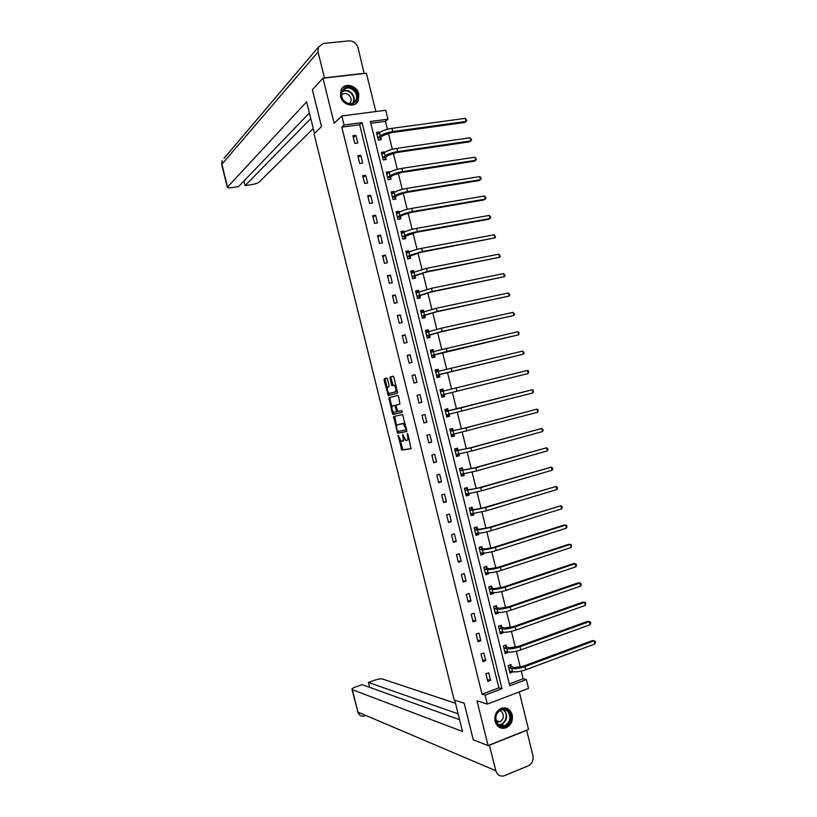 <?xml version="1.0" encoding="UTF-8"?>
<svg xmlns="http://www.w3.org/2000/svg" width="817" height="817" viewBox="0 0 817 817"><rect width="100%" height="100%" fill="white"/><g stroke="black" fill="none" stroke-linecap="round" stroke-linejoin="round"><path stroke-width="1.23" d="M398.073 435.236L401.79 450.116L410.992 448.758L407.959 434.338L407.387 433.541L407.663 436.155C408.153 438.566 407.938 439.975 407.009 440.383L405.835 440.455L402.781 434.409L402.965 436.993C403.455 439.383 403.241 440.772 402.332 441.17L401.188 441.251L398.073 435.236M340.536 96.345C342.333 105.199 354.935 108.304 358.193 100.787L358.806 94.129C357.029 85.254 344.274 82.119 341.067 89.85L340.536 96.345M495.102 721.411C497.093 727.13 500.75 729.264 506.08 727.814C511.105 725.19 513.137 720.829 512.198 714.742C510.145 708.911 506.407 706.817 500.964 708.451C496.113 711.137 494.162 715.457 495.102 721.411M387.493 379.2L386.707 378.128L384.286 378.874L384.102 380.232L388.279 395.581L397.256 393.202L397.45 391.833L393.845 377.26L393.038 376.177L390.036 377.097L391.384 384.664L392.027 385.736L394.07 385.338C396.061 387.636 396.47 389.821 395.295 391.894L389.096 393.457C387.146 391.2 386.737 389.045 387.871 386.982L388.831 386.707L389.015 385.348L387.493 379.2M344.1 125.001L341.863 115.943L385.747 110.275L387.952 119.17L370.356 121.508L509.798 685.79L526.352 679.54L528.528 688.374L487.32 704.101L485.104 695.114L501.995 688.731L362.064 122.611L344.1 125.001L341.792 127.146L482.04 694.195L485.104 695.114M487.32 704.101L477.005 700.843L488.066 745.564L473.268 739.834L464.219 703.263L454.181 699.985L314.045 133.886L321.51 126.625L312.37 89.727L322.97 78.187L334.133 123.306L341.863 115.943M393.6 416.537L397.613 433.224L406.743 431.56L402.669 414.556L393.6 416.537M392.293 413.32L388.943 397.705L397.787 395.367L398.594 396.47L399.942 404.058L396.296 404.956L396.102 406.304L397.777 411.492L401.821 410.634L402.148 412.35L393.079 414.413L392.293 413.32L393.426 413.034L393.1 411.737M375.871 111.551L366.404 73.254L322.97 78.187M488.066 745.564L528.517 729.418L519.255 691.917M482.04 694.195L498.87 687.853L359.664 124.756L341.792 127.146M490.619 680.408L488.729 672.779L485.921 673.811L487.81 681.449L490.619 680.408L487.33 679.509M485.717 660.575L483.827 652.946L481.009 653.957L482.898 661.596L485.717 660.575L482.459 659.799M480.805 640.742L478.925 633.114L476.107 634.104L477.996 641.743L480.805 640.742L477.577 640.079M475.902 620.9L474.013 613.271L471.195 614.241L473.084 621.88L475.902 620.9L472.706 620.348M471 601.057L469.111 593.428L466.282 594.367L468.172 602.006L471 601.057L467.824 600.618M466.088 581.204L464.199 573.575L461.36 574.494L463.249 582.133L466.088 581.204L462.943 580.877M461.176 561.35L459.287 553.712L456.448 554.61L458.337 562.259L461.176 561.35L458.061 561.136M456.264 541.487L454.375 533.848L451.525 534.716L453.425 542.365L456.264 541.487L453.18 541.385M451.352 521.614L449.462 513.975L446.613 514.822L448.502 522.482L451.352 521.614L448.288 521.624M446.439 501.74L444.55 494.101L441.691 494.928L443.58 502.578L446.439 501.74L443.406 501.863M441.527 481.867L439.638 474.217L436.768 475.024L438.658 482.673L441.527 481.867L438.515 482.101M436.605 461.973L434.715 454.323L431.846 455.11L433.735 462.769L436.605 461.973L433.633 462.33M431.693 442.089L429.803 434.43L426.913 435.195L428.813 442.855L431.693 442.089L428.741 442.548M426.77 422.185L424.881 414.536L421.991 415.271L423.89 422.93L426.77 422.185L423.849 422.767M421.848 402.281L419.958 394.631L417.068 395.336L418.958 403.006L421.848 402.281L418.947 402.975M416.925 382.376L415.036 374.717L412.136 375.401L414.035 383.071L416.925 382.376M412.003 362.462L410.114 354.803L407.203 355.466L409.103 363.136L412.003 362.462M407.08 342.537L405.181 334.878L402.27 335.521L404.17 343.191L407.08 342.537M402.148 322.613L400.259 314.943L397.338 315.566L399.237 323.236L402.148 322.613M397.225 302.678L395.326 295.008L392.405 295.611L394.305 303.281L397.225 302.678M392.293 282.743L390.393 275.074L387.462 275.646L389.362 283.325L392.293 282.743M387.36 262.798L385.471 255.129L382.53 255.67L384.429 263.36L387.36 262.798M382.427 242.853L380.528 235.173L377.587 235.704L379.486 243.384L382.427 242.853M377.495 222.888L375.595 215.218L372.654 215.719L374.554 223.409L377.495 222.888M372.562 202.933L370.663 195.253L367.711 195.733L369.611 203.423L372.562 202.933M367.619 182.967L365.72 175.287L362.758 175.737L364.668 183.427L367.619 182.967M362.687 162.992L360.787 155.312L357.815 155.741L359.725 163.431L362.687 162.992M357.744 143.016L355.844 135.326L352.873 135.734L354.772 143.424L357.744 143.016M509.338 683.911L523.125 678.723L521.246 671.104M520.255 667.111L516.334 651.231M515.364 647.299L511.422 631.357M510.462 627.476L506.509 611.473M505.57 607.654L501.597 591.579M500.668 587.811L496.685 571.686M495.766 567.978L491.773 551.781M490.864 548.136L486.85 531.877M485.962 528.282L481.938 511.963M481.06 508.429L477.016 492.048M476.158 488.566L472.093 472.114M471.246 468.692L467.171 452.189M466.333 448.819L462.248 432.254M461.431 428.945L457.316 412.309M456.519 409.062L452.393 392.364M451.607 389.168L447.481 372.46M446.674 369.213L442.559 352.556M441.742 349.247L437.646 332.652M436.809 329.282L432.724 312.737M431.876 309.306L427.802 292.823M426.944 289.33L422.879 272.898M422.011 269.344L417.957 252.964M417.068 249.359L413.034 233.029M412.125 229.363L408.112 213.084M407.193 209.356L403.179 193.139M402.25 189.35L398.257 173.184M397.307 169.344L393.324 153.228M392.364 149.317L388.392 133.263M387.411 129.29L385.44 121.314L370.795 123.275M511.462 666.631L510.952 664.589L508.194 665.6L510.063 673.167L512.719 671.748M506.601 646.982L506.101 644.94L503.333 645.93L505.202 653.498L507.97 652.497L507.837 651.976M501.75 627.323L501.24 625.281L498.472 626.251L500.341 633.818L503.109 632.838L502.945 632.195M496.889 607.664L496.389 605.622L493.611 606.571L495.48 614.139L498.258 613.189L498.064 612.403M492.028 588.005L491.528 585.963L488.75 586.882L490.619 594.459L493.397 593.52L493.172 592.611M487.177 568.336L486.666 566.283L483.878 567.192L485.758 574.77L488.535 573.851L488.28 572.819M482.316 548.656L481.805 546.614L479.017 547.492L480.886 555.07L483.674 554.181L483.388 553.017M477.445 528.977L476.944 526.924L474.146 527.782L476.015 535.37L478.813 534.502L478.496 533.205M472.583 509.287L472.083 507.245L469.275 508.072L471.143 515.66L473.952 514.812L473.594 513.393M467.722 489.597L467.212 487.545L464.403 488.362L466.272 495.939L469.081 495.122L468.703 493.57M462.851 469.898L462.351 467.845L459.532 468.641L461.401 476.219L464.219 475.423L463.801 473.748M457.98 450.198L457.479 448.145L454.65 448.911L456.529 456.499L459.348 455.723L458.899 453.915M453.118 430.488L452.608 428.435L449.779 429.18L451.658 436.768L454.477 436.012L453.997 434.072M448.247 410.767L447.736 408.714L444.897 409.44L446.776 417.027L449.605 416.302L449.105 414.25M443.365 391.047L442.865 388.994L440.026 389.689L441.895 397.287L444.734 396.582L444.234 394.529M438.494 371.316L437.994 369.264L435.144 369.938L437.024 377.536L439.863 376.851L439.352 374.799M433.592 351.484L433.112 349.533L430.263 350.187L432.142 357.785L434.991 357.121L434.481 355.068M428.69 331.61L428.241 329.792L425.381 330.425L427.26 338.024L430.11 337.39L429.609 335.327M423.778 311.737L423.359 310.052L420.489 310.654L422.369 318.262L425.238 317.639L424.728 315.587M418.866 291.863L418.478 290.301L415.608 290.883L417.487 298.491L420.357 297.899L419.846 295.836M413.953 271.979L413.596 270.539L410.716 271.101L412.605 278.709L415.475 278.137L414.965 276.085M409.041 252.085L408.714 250.778L405.835 251.319L407.714 258.928L410.594 258.386L410.083 256.324M404.119 232.191L403.833 231.017L400.943 231.528L402.822 239.136L405.712 238.615L405.201 236.562M399.207 212.287L398.941 211.235L396.051 211.736L397.93 219.344L400.82 218.844L400.32 216.791M394.284 192.373L394.06 191.464L391.159 191.934L393.038 199.542L395.939 199.072L395.428 197.009M389.362 172.458L389.168 171.672L386.267 172.121L388.146 179.74L391.047 179.28L390.546 177.228M384.439 152.544L384.276 151.88L381.365 152.309L383.255 159.928L386.165 159.499L385.655 157.436M379.517 132.62L379.394 132.088L376.474 132.487L378.353 140.115L381.273 139.707L380.763 137.644M385.44 121.314L387.952 119.17M523.125 678.723L526.352 679.54M498.87 687.853L501.995 688.731M359.664 124.756L362.064 122.611M512.821 672.136L509.961 671.431M507.97 652.497L505.049 651.854M503.109 632.838L500.116 632.287M498.258 613.189L495.173 612.709M493.397 593.52L490.292 593.142M488.535 573.851L485.461 573.585M483.674 554.181L480.621 554.018M478.813 534.502L475.79 534.441M473.952 514.812L470.949 514.863M469.081 495.122L466.109 495.276M464.219 475.423L461.268 475.678M459.348 455.723L456.427 456.08M454.477 436.012L451.587 436.482M449.605 416.302L446.736 416.874M419.958 394.631L417.068 395.367M444.734 396.582L441.895 397.256M442.865 388.994L440.026 389.719M415.036 374.717L412.177 375.565M437.994 369.264L435.185 370.091M410.114 354.803L407.274 355.763M433.112 349.533L430.334 350.462M405.181 334.878L402.383 335.95M428.241 329.792L425.483 330.834M400.259 314.943L397.481 316.138M423.359 310.052L420.622 311.195M395.326 295.008L392.579 296.316M418.478 290.301L415.771 291.546M390.393 275.074L387.677 276.493M413.596 270.539L410.92 271.898M385.471 255.129L382.775 256.661M408.714 250.778L406.059 252.249M380.528 235.173L377.863 236.818M403.833 231.017L401.198 232.579M375.595 215.218L372.96 216.975M398.941 211.235L396.347 212.92M370.663 195.253L368.048 197.132M394.06 191.464L391.486 193.241M365.72 175.287L363.146 177.279M389.168 171.672L386.655 173.541M360.787 155.312L358.234 157.415M384.276 151.88L381.876 153.78M355.844 135.326L353.322 137.542M379.394 132.088L377.086 134.029M402.444 441.139L403.465 440.874L404.364 438.79M407.132 440.353L409.031 438.658M400.177 440.343L402.924 449.81L411.196 448.594M397.971 431.427L398.87 432.949L406.897 431.447M394.631 416.302L396.653 426.086M397.307 430.661L397.859 431.447L405.753 429.946L405.896 429.017L403.302 423.655L397.481 424.707C396.582 425.136 396.378 426.535 396.868 428.905L397.307 430.661M405.477 424.299L404.446 423.359L402.863 423.615M398.553 424.432L404.007 423.318M391.905 406.917L389.893 398.767L388.759 399.043M397.889 395.357L390.077 397.43L389.893 398.767M399.962 404.047L396.296 404.956M402.23 412.309L393.079 414.413M392.579 405.875C391.425 407.897 391.833 410.052 393.814 412.34L396.235 411.891L396.429 410.563L394.764 405.375L392.579 405.875L394.621 405.365M396.235 411.891L397.583 411.36M393.426 413.034L394.213 414.137M397.123 390.526L396.439 391.619L389.484 393.488M395.908 385.634L393.712 385.307M393.232 376.198L391.18 376.831L390.996 378.21L393.161 385.461M388.443 392.936L389.443 395.316M386.89 378.148L385.42 378.608L385.236 379.956L387.227 388.014M509.665 671.533L510.543 671.217M509.655 665.058L511.697 666.835L514.526 667.52L523.268 666.233L592.356 640.569L594.112 640.875L524.902 666.611C519.551 668.418 515.18 669.062 511.759 668.541L508.705 667.642M509.563 671.114L512.545 671.707L511.759 668.541M594.868 643.97L594.112 640.875L595.164 641.212L595.47 642.448L594.868 643.97L525.688 669.797C520.337 671.605 515.966 672.238 512.545 671.707M511.697 666.835L508.94 667.857M508.531 711.209C515.823 718.368 504.661 732.451 497.808 724.628C490.455 717.397 501.771 703.345 508.531 711.209M497.9 724.025C499.902 725.986 502.21 726.517 504.824 725.588C510.308 721.942 511.309 717.285 507.827 711.607C505.774 709.585 503.405 709.074 500.729 710.096C495.368 713.792 494.428 718.439 497.9 724.025M496.47 721.819L499.8 721.819C503.67 719.236 504.375 715.947 501.914 711.944L499.708 710.637M499.544 727.457L505.57 727.579C512.392 723.065 513.648 717.285 509.318 710.228L505.202 707.859M355.109 90.524C362.768 99.082 350.707 109.764 343.528 100.695C335.797 92.055 348.032 81.434 355.109 90.524M343.732 100.542C348.512 104.831 352.576 104.739 355.916 100.246C357.223 97.172 356.743 94.129 354.455 91.126C349.635 86.786 345.55 86.908 342.211 91.504C340.955 94.568 341.465 97.58 343.732 100.542M349.421 103.698L350.616 102.196C351.535 100.021 351.187 97.877 349.574 95.763C346.745 93.026 344.059 92.791 341.526 95.078M355.599 103.769L357.764 101.104C359.409 97.284 358.806 93.506 355.967 89.778C350.953 84.927 346.224 84.549 341.782 88.634M454.742 700.169L462.493 731.481L352.352 689.681L357.917 712.087L495.848 770.748L489.301 745.073M455.508 703.274L382.427 678.988C380.753 678.651 378.261 679.019 374.962 680.112L368.426 682.43L458.123 713.823M495.848 770.748C497.277 774.996 499.984 776.701 503.966 775.874L528.17 765.876C532.071 763.752 533.644 760.3 532.909 755.521L526.679 730.327L489.526 745.155M459.573 719.706L362.176 684.646L355.579 686.985C353.158 687.883 351.953 688.67 351.953 689.334L352.352 689.681M369.652 687.332L368.426 682.43M504.528 727.906L503.354 728.376M314.463 133.488L306.62 101.819L227.31 187.307C227.616 187.869 229.046 187.971 231.609 187.624L238.554 186.572L309.388 112.991M224.072 158.294L318.354 47.151L323.45 43.434L349.012 40.881C353.465 40.911 356.478 43.24 358.06 47.856L364.147 73.51M318.354 47.151L318.048 51.982L324.441 77.84L364.351 73.305M243.987 180.935L245.141 185.582L252.014 184.55C255.455 183.948 257.835 183.131 259.173 182.089L313.238 128.565M245.141 185.582L310.766 118.557M504.824 651.935L505.886 651.558M504.763 645.42L506.836 647.187L509.645 647.769L518.376 646.421L587.607 621.339L589.363 621.594L520 646.758C514.639 648.524 510.268 649.198 506.877 648.769L503.844 647.973M504.702 651.445L507.663 651.935L506.877 648.769M590.119 624.688L589.363 621.594L590.415 621.951L590.722 623.187L590.119 624.688L520.786 649.934C515.425 651.711 511.054 652.385 507.663 651.935M506.836 647.187L504.079 648.177M499.973 632.338L501.23 631.888M499.861 625.771L501.985 627.517L504.773 628.018L513.485 626.608L582.868 602.109L584.604 602.313L515.088 626.884C509.726 628.63 505.366 629.325 501.995 628.998L498.983 628.304M499.841 631.776L502.772 632.164L501.995 628.998M585.37 605.397L584.604 602.313L585.677 602.691L585.37 605.397L515.874 630.07C510.513 631.817 506.152 632.511 502.772 632.164M501.985 627.517L499.218 628.498M495.133 612.73L496.522 612.178M494.959 606.112L497.124 607.858L499.892 608.257L508.593 606.796L578.13 582.858L579.856 583.011L510.186 607.021C504.814 608.726 500.453 609.451 497.104 609.216L494.122 608.624M494.979 612.096L497.89 612.382L497.104 609.216M580.611 586.106L579.856 583.011L580.928 583.43L581.234 584.666L580.611 586.106L510.972 610.197C505.6 611.913 501.24 612.638 497.89 612.382M497.124 607.858L494.346 608.808M490.282 593.111L491.803 592.458M490.047 586.453L492.263 588.189L495.01 588.495L503.691 586.974L573.381 563.607L575.097 563.72L505.274 587.137C499.892 588.812 495.541 589.578 492.212 589.425L489.25 588.934M490.108 592.407L492.998 592.601L492.212 589.425M575.862 566.814L575.097 563.72L576.179 564.149L576.485 565.384L575.862 566.814L506.06 590.323C500.678 592.008 496.327 592.764 492.998 592.601M492.263 588.189L489.485 589.118M485.441 573.483L487.075 572.717M483.878 567.202L485.145 566.794L487.402 568.509L490.118 568.724L498.799 567.141L568.642 544.357L570.337 544.408L500.361 567.253C494.969 568.898 490.629 569.694 487.33 569.633L484.389 569.235M485.247 572.717L488.106 572.809L487.33 569.633M571.103 547.502L570.337 544.408L571.43 544.878L571.103 547.502L501.148 570.44C495.766 572.094 491.415 572.88 488.106 572.809M487.402 568.509L484.614 569.418M480.59 553.865L482.347 552.966M479.038 547.574L480.294 547.176L482.541 548.83L485.237 548.942L493.897 547.308L563.893 525.096L565.578 525.106L495.449 547.37C490.057 548.983 485.717 549.8 482.438 549.831L479.518 549.545M480.376 553.017L483.215 553.007L482.438 549.831M566.344 528.201L565.578 525.106L566.671 525.597L566.978 526.832L566.344 528.201L496.236 550.556C490.843 552.169 486.503 552.986 483.215 553.007M482.541 548.83L479.753 549.708M475.739 534.226L477.608 533.195M474.177 527.935L475.443 527.547L477.679 529.14L480.345 529.161L488.995 527.465L560.819 505.784L490.537 527.476L477.537 530.029L474.657 529.835M474.932 527.547L475.443 527.547M475.514 533.317L478.323 533.205L477.537 530.029M561.585 508.879L560.819 505.784L561.922 506.305L562.229 507.541L561.585 508.879L491.323 530.662C485.921 532.245 481.591 533.092 478.323 533.205M477.679 529.14L474.881 529.998M470.888 514.587L472.869 513.403M469.326 508.297L470.592 507.919L472.808 509.44L475.463 509.379L484.093 507.612L556.06 486.462L485.625 507.571L472.645 510.216L469.785 510.125M469.724 507.939L470.592 507.919M470.643 513.607L473.431 513.393L472.645 510.216M556.826 489.567L556.06 486.462L557.163 487.014L557.47 488.249L556.826 489.567L486.411 510.768L473.431 513.393M472.808 509.44L470.01 510.278M466.027 494.949L468.131 493.601M464.475 488.648L465.741 488.28L467.947 489.74L470.572 489.587L479.191 487.759L551.301 467.14L480.702 487.667L464.914 490.414M464.403 488.372L465.741 488.28M465.772 493.887L468.539 493.58L467.753 490.404M552.067 470.235L551.301 467.14L552.415 467.712L552.721 468.948L552.067 470.235L481.499 490.854L468.539 493.58M467.947 489.74L465.128 490.557M461.176 475.3L463.382 473.778M459.624 468.999L460.89 468.641L463.076 470.041L474.289 467.906L546.532 447.808L475.79 467.753L460.032 470.694M459.562 468.774L460.89 468.641M460.9 474.166L463.637 473.758L462.851 470.582M547.298 450.913L546.532 447.808L547.656 448.41L547.962 449.646L547.298 450.913L476.577 470.949L463.637 473.758M463.076 470.041L460.257 470.837M456.315 455.641L458.633 453.946M454.763 449.34L456.039 448.993L458.204 450.33L469.387 448.043L541.773 428.476L470.868 447.839L455.161 450.964M454.722 449.176L456.039 448.993M456.019 454.446L458.735 453.935L457.959 450.759M542.539 431.57L541.773 428.476L543.203 430.334L542.539 431.57L471.654 451.035L458.735 453.935M458.204 450.33L455.386 451.096M451.464 435.982L452.741 435.645L453.874 434.093M449.901 429.681L451.178 429.344L453.333 430.61L464.475 428.169L537.004 409.133L465.945 427.914L450.29 431.233M449.881 429.568L451.178 429.344M451.147 434.715L453.843 434.103L453.057 430.916M537.77 412.228L537.004 409.133L538.137 409.777L537.77 412.228L453.843 434.103M453.333 430.61L450.504 431.356M446.603 416.313L447.879 415.986L449.115 414.229M445.04 410.011L446.327 409.685L448.462 410.89L450.994 410.359L532.235 389.78L445.408 411.492M445.03 409.96L446.327 409.685M446.266 414.975L448.942 414.26L448.155 411.084M533.001 392.885L532.235 389.78L533.378 390.455L533.001 392.885L448.942 414.26M448.462 410.89L445.622 411.615M441.742 396.643L443.018 396.327L444.356 394.335M440.179 390.332L441.466 390.015L443.58 391.159M527.465 370.428L528.619 371.132L528.231 373.532L527.465 370.428L440.526 391.752M441.394 395.234L444.04 394.417L443.253 391.241M528.231 373.532L444.04 394.417M436.891 377.015L438.167 376.657L436.881 376.964M435.318 370.652L436.605 370.346L438.525 371.337M439.495 374.594L523.462 354.17L439.127 374.564L436.646 375.279L439.495 374.594L438.167 376.657M522.696 351.065L524.157 353.036L523.462 354.17L522.696 351.065L435.655 372.001M432.04 357.386L433.306 356.978L432.019 357.284M430.457 350.973L431.744 350.677L433.48 351.514M434.613 354.854L518.693 334.807L447.042 351.361L431.764 355.518L434.613 354.854L433.306 356.978M517.927 331.702L519.091 332.468L518.693 334.807L517.927 331.702L430.773 352.239M427.189 337.758L428.435 337.298L427.148 337.595M425.586 331.283L428.435 331.702M429.742 335.113L440.7 331.927L513.913 315.444L442.12 331.406L426.882 335.746L429.742 335.113L428.435 337.298M513.158 312.339L514.628 314.361L513.913 315.444L513.158 312.339L441.323 328.209L425.882 332.478M422.338 318.119L423.574 317.619L422.287 317.895M420.724 311.583L423.39 311.9M424.86 315.362L435.788 312.023L509.144 296.071L437.187 311.451L421.991 315.975L424.86 315.362L423.574 317.619M508.378 292.956L509.859 295.008L509.144 296.071L508.378 292.956L436.401 308.254L421 312.717M417.487 298.481L418.712 297.929L417.416 298.195M415.853 291.883L418.345 292.098M419.979 295.601L430.865 292.108L504.365 276.687L432.254 291.485L417.109 296.193L419.979 295.601L418.712 297.929M503.599 273.583L505.09 275.656L504.365 276.687L503.599 273.583L431.468 288.289L416.119 292.946M413.045 278.628L413.841 278.229L412.544 278.485M410.982 272.173L413.3 272.296M415.097 275.84L425.953 272.194L499.595 257.304L427.322 271.52L412.217 276.412L415.097 275.84L413.841 278.229M498.83 254.189L500.321 256.303L499.595 257.304L498.83 254.189L426.535 268.323L411.227 273.164M408.52 258.775L407.673 258.775M406.11 252.463L408.265 252.504M410.205 256.078L421.031 252.269L494.816 237.91L422.389 251.544L409.674 255.353L407.326 256.62L410.205 256.078L408.98 258.529M494.05 234.806L495.551 236.93L494.816 237.91L494.05 234.806L421.603 248.348C416.067 249.471 411.829 250.737 408.888 252.167L406.345 253.382M403.894 238.942L402.801 239.064M401.239 232.743L403.22 232.722M405.324 236.307L416.108 232.345L488.535 219.303L490.037 218.517L417.456 231.568C411.921 232.661 407.683 233.958 404.762 235.459L402.434 236.828L405.324 236.307L404.109 238.819M489.271 215.402L490.772 217.567L490.037 218.517L489.271 215.402L416.67 228.362C411.125 229.454 406.897 230.751 403.976 232.273L401.453 233.591M399.217 219.13L397.93 219.334M396.368 213.012L398.185 212.931M400.442 216.525L402.75 215.065L411.186 212.41L483.766 199.951L485.257 199.113L412.524 211.572C406.968 212.645 402.75 213.972 399.85 215.565L397.542 217.026L400.442 216.525L399.237 219.109M484.491 195.998L486.003 198.184L485.257 199.113L484.491 195.998L411.727 208.376C406.182 209.428 401.954 210.766 399.053 212.379L396.562 213.788M391.496 193.282L393.151 193.159M395.551 196.744L397.838 195.181L406.263 192.475L478.997 180.598L480.467 179.699L407.581 191.587C402.025 192.618 397.808 193.976 394.928 195.661L392.65 197.214L395.551 196.744L394.397 199.328M479.702 176.595L480.917 177.565L481.223 178.811L480.467 179.699L479.702 176.595L406.795 188.38C401.229 189.401 397.021 190.77 394.141 192.475L391.67 193.986M386.615 173.551L388.116 173.388M390.659 176.952L392.926 175.298L401.331 172.53L474.228 161.235L475.688 160.295L402.648 171.59C397.082 172.581 392.865 173.97 390.015 175.757L387.758 177.401L390.659 176.952L389.556 179.526M474.922 157.181L476.444 159.417L475.688 160.295L474.922 157.181L401.852 168.384C396.286 169.374 392.078 170.773 389.219 172.561L386.768 174.184M381.733 153.8L383.081 153.616M385.767 157.15L388.014 155.414L396.408 152.575L469.458 141.862L470.898 140.871L397.705 151.584C392.129 152.544 387.922 153.964 385.093 155.843L382.856 157.589L385.767 157.15L384.705 159.713M470.132 137.756L471.664 140.034L470.898 140.871L470.132 137.756L396.909 148.377C391.333 149.337 387.135 150.757 384.307 152.646L381.876 154.372M376.862 134.059L377.985 133.896M380.875 137.358L383.102 135.52L391.476 132.62L464.679 122.489L466.119 121.447L392.763 131.568C387.176 132.507 382.979 133.957 380.171 135.928L377.965 137.756L380.875 137.358L379.854 139.901M465.353 118.332L466.885 120.63L466.119 121.447L465.353 118.332L391.966 128.361C386.38 129.29 382.193 130.751 379.384 132.732L376.984 134.55M398.614 435.972L397.94 436.145M407.949 434.287L407.244 434.47M403.241 435.134L402.546 435.318M403.649 436.809L402.965 436.993M408.367 435.982L407.663 436.155M403.036 449.83L401.913 450.126M402.25 448.696L401.127 448.993M398.87 432.949L397.736 433.245M398.073 431.836L396.95 432.122M394.54 417.569L393.416 417.855M406.805 429.671L405.753 429.946M406.6 428.833L405.896 429.017M406.161 427.046L405.457 427.23M398.614 424.421L397.481 424.707M390.077 397.43L388.943 397.705M397.113 410.389L396.429 410.563M396.102 406.294L395.408 406.468M396.439 391.619L395.295 391.894M392.517 384.388L391.384 384.664M390.996 378.21L389.852 378.475M391.18 376.831L390.036 377.097M388.769 394.233L387.636 394.509M385.236 379.956L384.102 380.232M385.42 378.608L384.286 378.874M525.688 669.797L524.902 666.611M503.405 709.575L504.61 710.586C508.072 716.233 507.081 720.87 501.607 724.485L498.962 724.934M498.452 724.546C504.702 725.455 508.858 715.243 504.14 710.698L502.782 709.585M342.415 91.106C345.846 89.533 349.063 90.33 352.056 93.485C354.333 96.467 354.813 99.49 353.506 102.554L355.916 100.246M352.699 103.259C354.394 100.195 354.047 97.06 351.657 93.863C348.655 90.728 345.479 90.003 342.119 91.688M351.953 689.334L357.917 712.087C359.02 715.335 361.175 716.683 364.392 716.121M318.048 51.982L221.897 164.258L227.504 186.838M222.173 160.54L221.713 164.768L222.173 160.54M520.786 649.934L520 646.758M515.874 630.07L515.088 626.884M510.972 610.197L510.186 607.021M506.06 590.323L505.274 587.137M501.148 570.44L500.361 567.253M496.236 550.556L495.449 547.37M491.323 530.662L490.537 527.476M486.411 510.768L485.625 507.571M481.499 490.854L480.702 487.667M476.577 470.949L475.79 467.753M471.654 451.035L470.868 447.839M466.742 431.11L465.945 427.914M461.819 411.176L461.023 407.989M456.897 391.241L456.1 388.055M439.127 374.564L438.341 371.388M451.964 371.306L451.178 368.11M434.225 354.711L433.439 351.535M447.042 351.361L446.256 348.165M429.323 334.847L428.537 331.671M442.12 331.406L441.323 328.209M424.411 314.984L423.625 311.798M437.187 311.451L436.401 308.254M419.499 295.111L418.712 291.924M432.254 291.485L431.468 288.289M414.587 275.237L413.8 272.051M427.322 271.52L426.535 268.323M409.674 255.353L408.888 252.167M422.389 251.544L421.603 248.348M404.762 235.459L403.976 232.273M417.456 231.568L416.67 228.362M399.85 215.565L399.053 212.379M412.524 211.572L411.727 208.376M394.928 195.661L394.141 192.475M407.581 191.587L406.795 188.38M390.015 175.757L389.219 172.561M402.648 171.59L401.852 168.384M385.093 155.843L384.307 152.646M397.705 151.584L396.909 148.377M380.171 135.928L379.384 132.732M392.763 131.568L391.966 128.361M506.08 727.814L505.488 727.61M402.924 449.81L401.79 450.116M398.737 432.939L397.613 433.224M404.446 423.359L403.302 423.655M395.898 405.099L394.764 405.375M394.07 414.117L392.946 414.403M395.214 385.062L394.07 385.338M393.11 385.481L392.027 385.736M389.413 395.305L388.279 395.581M499.8 721.819L496.031 720.543M501.607 724.485L504.824 725.588M350.616 102.196L349.104 103.657M357.509 711.709L359.449 714.834M227.31 187.307L221.713 164.768"/></g></svg>
